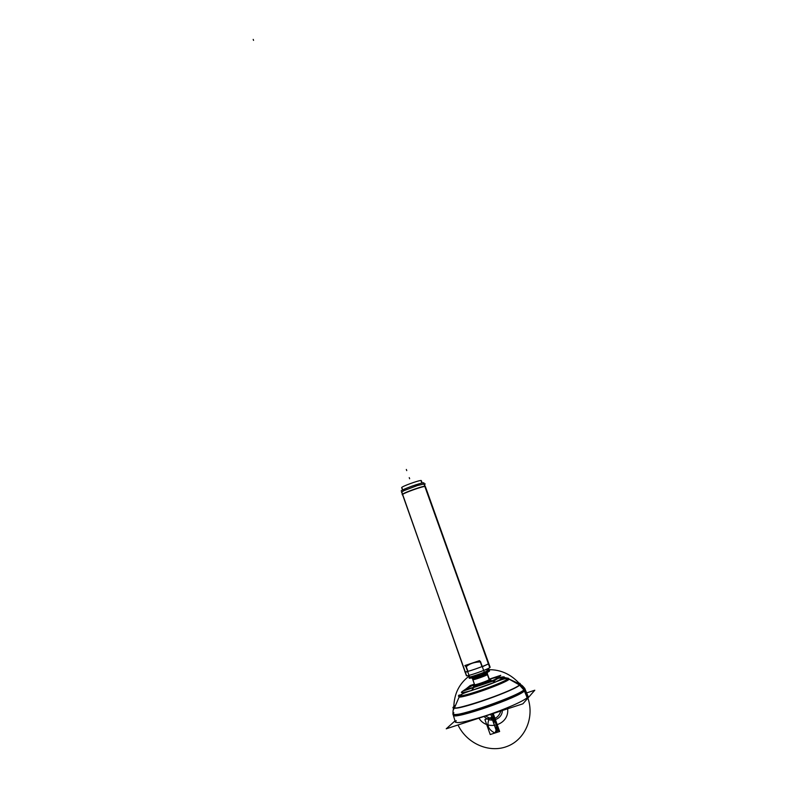 <?xml version="1.0" encoding="UTF-8"?>
<svg xmlns="http://www.w3.org/2000/svg" width="788" height="788" viewBox="0 0 788 788"><rect width="100%" height="100%" fill="white"/><g stroke="black" fill="none" stroke-linecap="round" stroke-linejoin="round"><path stroke-width="1.18" d="M486.994 673.435L489.407 680.192M472.642 678.517C470.298 680.202 485.704 675.04 487.201 673.641L487.142 672.972C485.733 674.311 470.791 679.384 472.15 678.064L472.268 677.956C469.865 679.67 485.605 674.4 487.142 672.972L487.201 673.641C485.95 674.853 472.327 679.571 472.485 678.734C472.327 679.571 485.95 674.853 487.201 673.641C485.704 675.04 470.298 680.202 472.642 678.517C470.298 680.202 485.704 675.04 487.201 673.641L487.142 672.972C485.605 674.4 469.865 679.67 472.268 677.956C469.865 679.67 485.605 674.4 487.142 672.972L487.25 672.745M489.466 679.404L487.526 674.538C486.275 675.759 472.642 680.477 472.81 679.63L472.613 679.069C472.869 679.739 486.689 674.883 487.408 673.839L487.299 672.617C486.383 673.839 470.269 679.345 471.933 677.877M487.211 672.932L487.289 672.44M487.132 672.391L486.984 673.346M423.54 482.837L489.752 667.643L490.126 667.219L423.54 482.837M401.624 492.027L402.441 494.342M402.57 494.687L465.225 671.79M465.284 671.967L466.516 675.444M424.496 484.088L423.747 482.857L424.496 484.088M401.161 490.973C401.801 489.466 422.141 482.197 423.895 482.847L425.126 486.285M425.343 486.462L488.659 663.555M488.727 663.752L490.037 667.416C488.885 669.042 466.102 677 466.388 675.671L401.919 492.392M401.2 490.954C402.067 489.427 421.324 482.512 423.747 482.857L424.141 483.96L417.335 485.566L403.899 490.658L401.506 492.273M480.473 661.536L483.98 671.356M480.67 661.93L479.488 660.639L464.861 665.584L465.974 666.746L469.343 676.262M467.944 671.425L466.25 666.658C469.599 663.663 474.277 662.087 480.296 661.91L481.901 666.412M464.959 671.632L464.94 671.652C462.625 673.72 487.417 665.2 488.777 663.457M487.309 672.312L487.378 673.868M465.156 671.849L467.205 671.8M482.335 666.756L488.599 663.851L482.335 666.756M472.564 678.97L472.042 677.897M487.171 673.287L489.594 680.044M490.037 680.458L489.417 679.463C488.639 680.625 473.952 685.698 474.553 684.605L474.563 684.575M474.819 685.56C475.568 686.112 488.57 681.551 489.732 680.34L489.417 679.827C488.176 681.098 474.534 685.806 474.681 684.91L474.819 685.56C475.568 686.112 488.57 681.551 489.732 680.34L489.752 680.054M474.8 684.723L474.839 684.693C472.505 686.427 487.939 681.285 489.417 679.827L489.732 680.34C488.333 681.748 473.312 686.811 474.8 685.383C473.312 686.811 488.333 681.748 489.732 680.34L489.417 679.827C487.939 681.285 472.505 686.427 474.839 684.693C472.505 686.427 487.939 681.285 489.417 679.827L489.85 680.211M489.86 680.615L489.427 679.276M425.461 486.767L425.156 486.452C422.723 486.196 404.214 492.786 402.491 494.519L402.461 494.962M424.968 486.275C422.654 485.969 404.254 492.52 402.54 494.253L402.737 494.697C398.157 494.943 421.826 485.969 424.968 486.275L424.968 486.275C421.826 485.969 398.157 494.943 402.737 494.697C398.157 494.943 421.826 485.969 424.968 486.275L423.737 482.827L424.978 486.304M424.545 484.206L425.244 483.94L424.436 483.911M468.22 675.552L468.722 676.971C468.476 678.104 487.27 671.603 488.964 669.967L489.387 671.149L481.143 674.794L469.146 678.153C468.919 679.355 488.491 672.519 489.496 671.08L488.511 668.342M422.171 483.034L421.275 480.532C419.58 479.931 400.757 486.787 401.693 487.664L402.53 490.047M468.929 677.059L468.387 675.513M402.678 489.969L401.9 487.772M488.639 668.273L489.249 671.278L488.245 668.47M421.885 483.093L420.959 480.522L422.299 483.005M489.565 670.884L489.141 669.702L489.565 670.884M455.001 720.902L446.235 728.811L522.897 703.812L534.796 690.219L526.63 692.898M527.596 697.262L527.99 696.139L527.596 697.262C524.778 700.68 504.34 709.692 484.551 716.125C462.94 722.823 453.494 724.32 456.213 720.616C453.494 724.32 462.94 722.823 484.551 716.125C504.34 709.692 524.778 700.68 527.596 697.262L524.375 689.52C519.913 695.942 452.519 719.158 453.001 714.145C452.519 719.158 519.913 695.942 524.375 689.52L520.09 684.713L524.375 689.52L524.818 688.574L524.375 689.52L527.596 697.262C524.778 700.68 504.34 709.692 484.551 716.125C462.94 722.823 453.494 724.32 456.213 720.616C453.494 724.32 462.94 722.823 484.551 716.125C504.34 709.692 524.778 700.68 527.596 697.262L524.375 689.52C519.765 696.08 451.002 719.621 452.972 714.007L453.001 714.145M452.923 713.8L452.952 713.987C452.558 719.129 522.671 694.701 524.601 688.998L527.95 697.035M527.231 697.853L523.872 689.776L524.759 688.416C522.414 685.53 520.858 684.289 520.09 684.713L524.375 689.52C521.528 692.77 501.296 701.576 481.764 707.959C460.428 714.637 451.13 716.223 453.858 712.716C451.13 716.223 460.428 714.637 481.764 707.959C501.296 701.576 521.528 692.77 524.375 689.52L524.759 688.446L525.261 689.608L524.808 690.564L524.315 689.392L524.808 690.564C520.356 697.035 452.854 720.291 453.327 715.228L453.287 715.11M459.148 694.996L459.631 695.873C464.624 696.671 504.773 682.369 508.132 678.596L520.356 684.358L524.719 689.283M459.335 694.977C450.726 701.231 503.926 683.61 508.418 678.665C503.926 683.61 450.726 701.231 459.335 694.977L459.532 696.109L459.335 694.977C450.726 701.231 503.926 683.61 508.418 678.665L519.844 684.575C514.249 691.47 442.364 715.12 454.243 706.245C442.364 715.12 514.249 691.47 519.844 684.575C514.249 691.47 442.364 715.12 454.243 706.245L455.572 705.29L454.243 706.245C453.08 707.23 453.139 707.791 454.44 707.92C460.96 709.397 515.648 689.924 519.775 684.654L519.844 684.575C520.907 683.442 520.041 683.029 517.233 683.334C520.041 683.029 520.907 683.442 519.844 684.575L508.368 678.714C504.98 682.516 464.556 696.917 459.532 696.109C464.556 696.917 504.98 682.516 508.368 678.714M453.75 706.836L454.331 708.156C460.891 709.643 515.864 690.071 520.001 684.772L520.356 684.358M508.112 678.173L509.324 679.128L503.936 677.66C500.016 681.827 454.962 696.789 462.162 691.559C460.556 693.066 463.679 692.721 471.529 690.515L495.534 681.975L503.936 677.66L509.265 679.187C505.817 683.097 464.27 697.892 459.128 697.035L458.744 696.031M504.005 677.463L508.418 678.31M466.299 688.702L462.379 691.391C460.123 693.184 463.147 692.918 471.48 690.583L495.613 681.994L504.271 677.444L498.213 677.779M475.755 686.831L482.965 684.437M498.558 677.256L499.011 677.887L497.819 677.936L499.011 677.887L495.701 679.778M492.007 681.423L468.377 689.293M474.179 687.363L484.728 683.846M497.228 678.429L503.936 677.66C505.01 676.567 503.148 676.606 498.361 677.769C503.148 676.606 505.01 676.567 503.936 677.66L497.228 678.429L503.936 677.66C505.01 676.567 503.148 676.606 498.361 677.769C503.148 676.606 505.01 676.567 503.936 677.66L508.191 678.547M472.967 687.766L473.923 687.491M474.543 684.526L467.57 687.954C462.605 691.578 494.391 681.009 497.287 678.054C494.391 681.009 462.605 691.578 467.57 687.954L474.543 684.526L467.57 687.954C462.605 691.578 494.391 681.009 497.287 678.054C498.174 677.03 495.544 677.424 489.407 679.236C495.544 677.424 498.174 677.03 497.287 678.054C498.174 677.03 495.544 677.424 489.407 679.236C495.544 677.424 498.174 677.03 497.287 678.054C494.391 681.009 462.605 691.578 467.57 687.954C462.605 691.578 494.391 681.009 497.287 678.054C498.174 677.03 495.544 677.424 489.407 679.236M474.396 684.112L470.249 685.501L463.62 690.869L494.943 680.448L500.744 675.326L489.368 679.118M489.693 679.945L491.091 680.113C489.338 681.856 470.909 687.993 473.706 685.905C470.909 687.993 489.338 681.856 491.091 680.113L489.693 679.945L491.091 680.113C489.338 681.856 470.909 687.993 473.706 685.905L474.78 685.264L473.706 685.905C470.909 687.993 489.338 681.856 491.091 680.113C489.338 681.856 470.909 687.993 473.706 685.905L474.78 685.264M503.01 676.882C504.566 676.744 504.822 677.079 503.788 677.887L497.839 678.104M465.846 689.067L462.517 691.303M503.532 677.897L508.221 679M508.132 678.596L519.666 685.077L520.119 683.482M519.312 684.89L523.99 690.061M521.755 685.294L519.607 684.624C520.838 683.413 520.011 682.96 517.125 683.275M455.622 705.171L453.898 706.491M524.877 688.692L524.867 688.692C522.208 685.383 520.454 684.023 519.607 684.624M453.661 708.018L453.484 709.308M528.098 696.415L524.67 688.259M481.98 666.638L480.296 661.91C474.277 662.087 469.599 663.663 466.25 666.658C469.599 663.663 474.277 662.087 480.296 661.91L481.98 666.638L480.296 661.91C474.277 662.087 469.599 663.663 466.25 666.658L467.924 671.376M465.363 671.681C464.644 672.233 465.432 672.233 467.717 671.671C465.432 672.233 464.644 672.233 465.363 671.681C464.644 672.233 465.432 672.233 467.717 671.671M488.53 663.654L425.037 486.452M489.318 679.561L487.309 673.937M409.238 477.607L409.652 478.759L409.238 477.607M487.102 673.356L489.515 680.113L487.102 673.356M489.604 718.026C496.47 721.365 498.252 726.359 494.933 733.017L490.225 734.534L484.916 719.552L489.604 718.026C496.47 721.365 498.252 726.359 494.933 733.017L490.225 734.534L484.916 719.552L494.303 716.499L499.641 731.5C494.293 727.649 492.51 722.645 494.303 716.499L499.641 731.5C494.293 727.649 492.51 722.645 494.303 716.499L499.641 731.5L494.923 733.027C488.058 729.658 486.285 724.665 489.594 718.026L494.303 716.499L499.641 731.5L494.923 733.027C488.058 729.658 486.285 724.665 489.594 718.026M492.864 716.065L492.076 713.869L492.864 716.065M491.988 717.641L494.381 716.863L493.18 713.504L494.411 716.863L493.278 717.228L492.076 713.869L493.278 717.228L492.076 713.869L493.278 717.228L494.411 716.863L493.278 717.228L494.411 716.863L493.278 717.228L494.411 716.863L493.209 713.495L494.391 716.863L491.988 717.641L490.796 714.283M489.969 680.408L489.407 679.483M474.8 685.383C473.312 686.811 488.333 681.748 489.732 680.34M491.584 717.385C496.933 721.217 498.715 726.211 496.923 732.377L491.584 717.385C496.933 721.217 498.715 726.211 496.923 732.377L491.584 717.385M406.746 470.603L406.332 469.461L406.746 470.603M502.38 710.51C502.143 719.641 490.087 723.532 484.118 716.459C490.087 723.532 502.143 719.641 502.38 710.51M489.397 671.169L488.402 668.401L489.397 671.169M422.043 483.054L421.137 480.522L422.043 483.054M462.162 691.559C454.962 696.789 500.016 681.827 503.936 677.66C500.016 681.827 454.962 696.789 462.162 691.559L466.161 688.81M527.901 698.109C534.658 717.602 525.005 739.843 506.911 746.492C488.915 753.367 466.663 743.38 458.015 724.97C466.663 743.38 488.915 753.367 506.911 746.492C525.005 739.843 534.658 717.602 527.901 698.109M453.849 706.609C454.203 693.617 459.345 683.423 469.254 676.015C459.345 683.423 454.203 693.617 453.849 706.609M485.034 669.899C499.129 668.569 511.067 673.661 520.848 685.176C511.067 673.661 499.129 668.569 485.034 669.899M253.204 39.4L253.549 40.375L253.204 39.4M453.691 708.028L453.524 709.22M507.639 708.796C509.56 724.783 487.457 731.875 478.917 718.163C487.457 731.875 509.56 724.783 507.639 708.796M485.566 715.987C492.914 720.626 498.036 718.961 500.922 710.983C498.036 718.961 492.914 720.626 485.566 715.987M493.209 713.495L494.411 716.863L493.209 713.495M503.778 677.69L508.152 678.576M518.169 683.245C520.228 683.137 520.789 683.58 519.844 684.575L508.418 678.665M520.041 684.733L524.394 689.687M519.844 684.575C520.907 683.442 520.041 683.029 517.233 683.334M472.613 679.069L474.681 684.91M474.859 685.875L474.553 684.605M490.018 680.477L489.456 679.295M452.952 713.987L455.415 722.291M453.327 715.228L452.962 714.007C452.933 710.352 453.356 708.392 454.243 708.146M454.548 707.791L453.09 710.224M459.631 695.873L454.331 708.156M509.265 679.187L508.161 678.606M459.128 697.035L459.621 695.893M473.499 689.884C464.191 692.8 459.591 694.799 459.719 695.873C462.566 693.46 466.506 691.677 471.529 690.515M493.603 682.723C502.665 679.098 507.482 677.749 508.073 678.655C504.832 678.438 500.656 679.542 495.534 681.975M473.539 687.973L471.48 690.583M492.431 681.285L495.613 681.994M474.268 687.333L483.458 684.27L474.268 687.333M507.285 678.557L508.073 678.655"/></g></svg>
